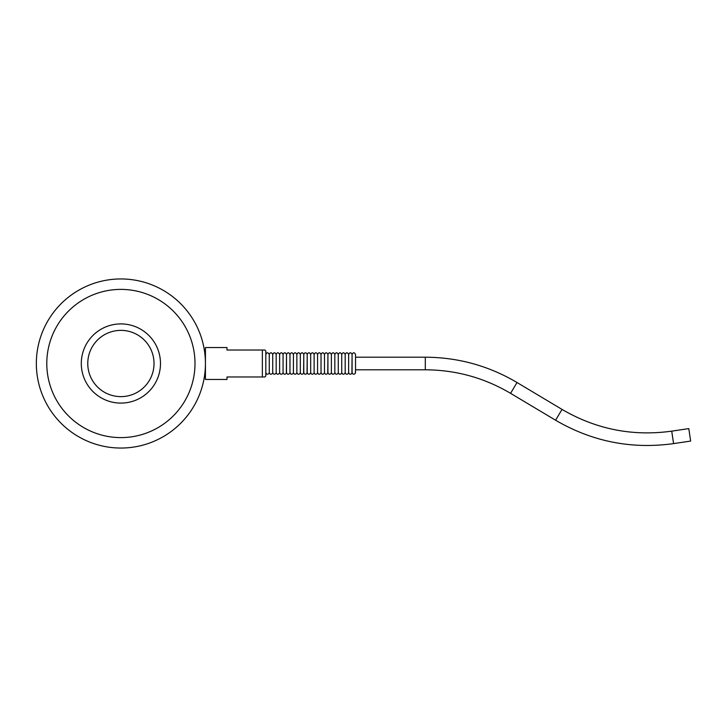 <?xml version="1.0" encoding="UTF-8"?>
<svg xmlns="http://www.w3.org/2000/svg" width="727" height="727" viewBox="0 0 727 727"><rect width="100%" height="100%" fill="white"/><g stroke="black" fill="none" stroke-linecap="round" stroke-linejoin="round"><path stroke-width="1.09" d="M265.818 376.004L265.818 350.996L264.846 350.023L262.365 350.023L262.365 376.977L264.846 376.977L265.818 376.004M265.818 354.44C266.963 352.213 268.118 352.213 269.272 354.44C270.417 352.213 271.571 352.213 272.716 354.44L272.716 372.56L272.716 354.44C273.87 352.213 275.015 352.213 276.169 354.44L276.169 372.56C276.86 374.505 277.95 374.759 279.441 373.324L279.622 372.56C280.313 374.505 281.404 374.759 282.894 373.324L283.067 372.56C283.766 374.505 284.857 374.759 286.338 373.324L286.52 354.44L286.52 372.56C287.21 374.505 288.301 374.759 289.791 373.324L289.973 372.56C290.664 374.505 291.754 374.759 293.245 373.324L293.417 372.56C294.117 374.505 295.207 374.759 296.689 373.324L296.87 372.56C297.57 374.505 298.652 374.759 300.142 373.324L300.324 372.56C301.014 374.505 302.105 374.759 303.595 373.324L303.777 354.44L303.777 372.56C304.468 374.505 305.558 374.759 307.039 373.324L307.221 354.44L307.221 372.56C307.921 374.505 309.011 374.759 310.493 373.324L310.674 372.56C311.365 374.505 312.456 374.759 313.946 373.324L314.128 372.56C314.818 374.505 315.909 374.759 317.399 373.324L317.572 372.56C318.272 374.505 319.362 374.759 320.843 373.324L321.025 372.56C321.725 374.505 322.806 374.759 324.297 373.324L324.478 372.56C325.169 374.505 326.259 374.759 327.75 373.324L327.932 354.44L327.932 372.56C328.622 374.505 329.713 374.759 331.194 373.324L331.376 372.56C332.075 374.505 333.166 374.759 334.647 373.324L334.829 372.56C335.52 374.505 336.61 374.759 338.1 373.324L338.282 372.56C338.973 374.505 340.063 374.759 341.554 373.324L341.726 372.56C342.426 374.505 343.517 374.759 344.998 373.324L345.18 372.56C345.87 374.505 346.961 374.759 348.451 373.324L348.633 372.56C349.323 374.505 350.414 374.759 351.904 373.324L352.086 354.44L352.086 372.56C352.777 374.505 353.867 374.759 355.349 373.324L355.53 369.798L425.304 369.798L425.304 357.202L355.53 357.202L355.53 354.44L355.53 372.56M276.169 354.44C277.323 352.213 278.468 352.213 279.622 354.44L279.622 372.56M279.622 354.44C280.767 352.213 281.922 352.213 283.067 354.44L283.067 372.56M283.067 354.44C284.221 352.213 285.366 352.213 286.52 354.44C287.674 352.213 288.819 352.213 289.973 354.44L289.973 372.56M289.973 354.44C291.118 352.213 292.272 352.213 293.417 354.44L293.417 372.56M293.417 354.44C294.571 352.213 295.725 352.213 296.87 354.44L296.87 372.56M296.87 354.44C298.025 352.213 299.17 352.213 300.324 354.44L300.324 372.56M300.324 354.44C301.469 352.213 302.623 352.213 303.777 354.44C304.922 352.213 306.076 352.213 307.221 354.44C308.375 352.213 309.52 352.213 310.674 354.44L310.674 372.56M310.674 354.44C311.828 352.213 312.973 352.213 314.128 354.44L314.128 372.56M314.128 354.44C315.273 352.213 316.427 352.213 317.572 354.44L317.572 372.56M317.572 354.44C318.726 352.213 319.88 352.213 321.025 354.44L321.025 372.56M321.025 354.44C322.179 352.213 323.324 352.213 324.478 354.44L324.478 372.56M324.478 354.44C325.623 352.213 326.777 352.213 327.932 354.44C329.077 352.213 330.231 352.213 331.376 354.44L331.376 372.56M331.376 354.44C332.53 352.213 333.675 352.213 334.829 354.44L334.829 372.56M334.829 354.44C335.983 352.213 337.128 352.213 338.282 354.44L338.282 372.56M338.282 354.44C339.427 352.213 340.581 352.213 341.726 354.44L341.726 372.56M341.726 354.44C342.88 352.213 344.035 352.213 345.18 354.44L345.18 372.56M345.18 354.44C346.334 352.213 347.479 352.213 348.633 354.44L348.633 372.56M348.633 354.44C349.778 352.213 350.932 352.213 352.086 354.44C353.231 352.213 354.385 352.213 355.53 354.44M269.272 354.44L269.272 372.56C269.962 374.505 271.053 374.759 272.534 373.324L272.716 372.56C273.416 374.505 274.506 374.759 275.987 373.324L276.169 372.56M262.365 350.023L226.997 350.023L226.997 347.542L205.432 347.542L205.432 379.458L226.997 379.458L226.997 376.977L262.365 376.977M87.767 363.5A33.124 33.124 0 0 1 137.458 334.811A33.124 33.124 0 0 1 137.458 392.189A33.124 33.124 0 0 1 87.767 363.5M81.297 363.5A39.594 39.594 0 0 1 140.693 329.213A39.594 39.594 0 0 1 140.693 397.787A39.594 39.594 0 0 1 81.297 363.5M46.792 363.5A74.099 74.099 0 0 1 157.941 299.324A74.099 74.099 0 0 1 157.941 427.676A74.099 74.099 0 0 1 46.792 363.5M673.584 443.606L690.65 441.071L688.796 428.612L671.73 431.147L673.584 443.606C631.554 449.422 592.214 441.625 555.573 420.224L510.572 393.334C484.273 377.795 455.847 369.952 425.304 369.798M205.432 374.287L204.741 374.287L204.841 373.46M205.432 363.5A84.541 84.541 0 0 1 78.616 436.718A84.541 84.541 0 0 1 78.616 290.282A84.541 84.541 0 0 1 205.432 363.5M204.841 353.54L204.741 352.713L205.432 352.713M671.73 431.147C632.663 436.554 596.095 429.303 562.035 409.41L555.573 420.224M562.035 409.41L517.033 382.52L510.572 393.334M517.033 382.52C488.744 365.808 458.164 357.366 425.304 357.202M265.818 372.56C266.509 374.505 267.6 374.759 269.09 373.324L269.272 372.56"/></g></svg>

